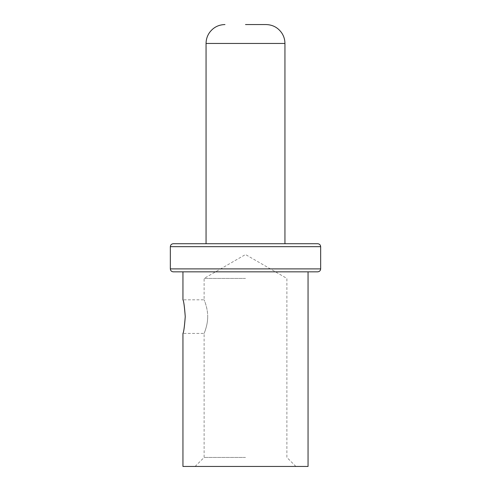 <?xml version="1.0" encoding="UTF-8"?>
<svg xmlns="http://www.w3.org/2000/svg" width="491" height="491" viewBox="0 0 491 491"><rect width="100%" height="100%" fill="white"/><g stroke="black" fill="none" stroke-linecap="round" stroke-linejoin="round"><path stroke-width="0.37" stroke-dasharray="2.46 1.84" d="M182.947 466.45L308.053 466.45M317.708 271.848L173.292 271.848M185.248 316.615C184.518 306.672 183.751 301.069 182.953 299.817C183.659 300.584 184.426 306.188 185.248 316.615C184.518 326.564 183.751 332.168 182.953 333.42C183.659 332.653 184.426 327.049 185.248 316.615M317.708 243.72L173.292 243.72M245.5 243.72L284.94 243.72L245.5 243.72M207.693 316.615C207.84 324.993 204.035 333.659 204.127 333.42C203.771 334.236 207.822 325.392 207.693 316.615C207.84 324.993 204.035 333.659 204.127 333.42C203.771 334.236 207.822 325.392 207.693 316.615C207.84 308.244 204.035 299.578 204.127 299.817C203.771 298.994 207.822 307.845 207.693 316.615C207.84 308.244 204.035 299.578 204.127 299.817C203.771 298.994 207.822 307.845 207.693 316.615M245.5 457.44L204.121 457.44L245.5 457.44M245.5 278.428L204.121 278.428L245.5 278.428M320.66 268.896L170.34 268.896M320.66 246.672L170.34 246.672M284.94 43.46L206.06 43.46M195.111 466.45L204.121 457.44L204.121 333.426L182.947 333.426M295.889 466.45L286.879 457.44L286.879 278.428L245.5 254.541L204.121 278.428L204.121 299.811L182.947 299.811"/><path stroke-width="0.74" d="M308.053 271.848L308.053 466.45L182.947 466.45L182.947 333.426M185.248 316.615C184.518 306.672 183.751 301.069 182.953 299.817C183.659 300.584 184.426 306.188 185.248 316.615C184.518 326.564 183.751 332.168 182.953 333.42C183.659 332.653 184.426 327.049 185.248 316.615M245.5 271.848L317.708 271.848C319.518 271.652 320.5 270.67 320.66 268.896L170.34 268.896C170.5 270.67 171.482 271.652 173.292 271.848L245.5 271.848M320.66 246.672L170.34 246.672C170.5 244.899 171.482 243.91 173.292 243.72L317.708 243.72C319.518 243.91 320.5 244.899 320.66 246.672L320.66 268.896M245.5 24.55L266.03 24.55L245.5 24.55M224.97 24.55C218.329 24.734 213.088 27.533 209.252 32.952C207.147 36.144 206.085 39.642 206.06 43.46L284.94 43.46L284.94 243.72M182.947 271.848L182.947 299.811M170.34 246.672L170.34 268.896M284.94 43.46C284.915 39.642 283.853 36.144 281.748 32.952C277.912 27.533 272.671 24.734 266.03 24.55M206.06 43.46L206.06 243.72"/></g></svg>
